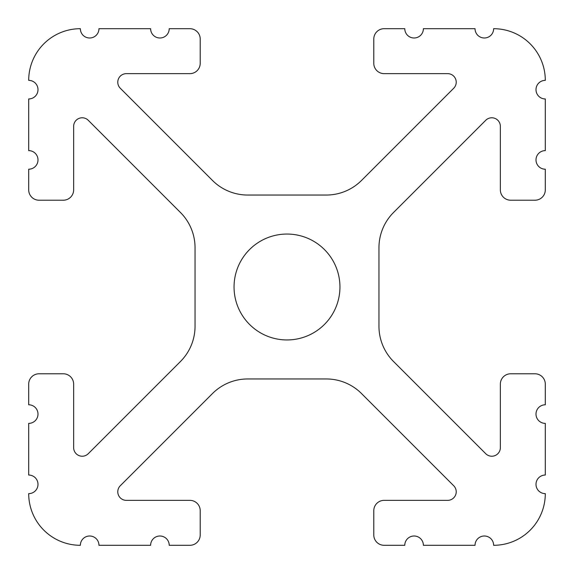<?xml version="1.0" encoding="UTF-8"?>
<svg xmlns="http://www.w3.org/2000/svg" width="574" height="574" viewBox="0 0 574 574"><rect width="100%" height="100%" fill="white"/><g stroke="black" fill="none" stroke-linecap="round" stroke-linejoin="round"><path stroke-width="0.86" d="M545.3 493.64A51.66 51.66 0 0 1 493.64 545.3A9.299 9.299 0 0 0 484.341 536.001A9.299 9.299 0 0 0 475.042 545.3L423.382 545.3A9.299 9.299 0 0 0 414.084 536.001A9.299 9.299 0 0 0 404.785 545.3L384.121 545.3A10.332 10.332 0 0 1 373.789 534.968L373.789 510.688A10.332 10.332 0 0 1 384.121 500.356L447.663 500.356A8.56 8.56 0 0 0 453.718 485.748L361.534 393.563A49.888 49.888 0 0 0 326.262 378.955L247.738 378.955A49.888 49.888 0 0 0 212.466 393.563L120.282 485.748A8.56 8.56 0 0 0 126.337 500.356L189.879 500.356A10.332 10.332 0 0 1 200.211 510.688L200.211 534.968A10.332 10.332 0 0 1 189.879 545.3L169.215 545.3A9.299 9.299 0 0 0 159.916 536.001A9.299 9.299 0 0 0 150.618 545.3L98.958 545.3A9.299 9.299 0 0 0 89.659 536.001A9.299 9.299 0 0 0 80.36 545.3A51.66 51.66 0 0 1 28.7 493.64A9.299 9.299 0 0 0 37.999 484.341A9.299 9.299 0 0 0 28.7 475.042L28.7 423.382A9.299 9.299 0 0 0 37.999 414.084A9.299 9.299 0 0 0 28.7 404.785L28.7 384.121A10.332 10.332 0 0 1 39.032 373.789L63.312 373.789A10.332 10.332 0 0 1 73.644 384.121L73.644 447.663A8.56 8.56 0 0 0 88.252 453.718L180.437 361.534A49.888 49.888 0 0 0 195.045 326.262L195.045 247.738A49.888 49.888 0 0 0 180.437 212.466L88.252 120.282A8.56 8.56 0 0 0 73.644 126.337L73.644 189.879A10.332 10.332 0 0 1 63.312 200.211L39.032 200.211A10.332 10.332 0 0 1 28.7 189.879L28.7 169.215A9.299 9.299 0 0 0 37.999 159.916A9.299 9.299 0 0 0 28.7 150.618L28.7 98.958A9.299 9.299 0 0 0 37.999 89.659A9.299 9.299 0 0 0 28.7 80.36A51.66 51.66 0 0 1 80.36 28.7A9.299 9.299 0 0 0 89.659 37.999A9.299 9.299 0 0 0 98.958 28.7L150.618 28.7A9.299 9.299 0 0 0 159.916 37.999A9.299 9.299 0 0 0 169.215 28.7L189.879 28.7A10.332 10.332 0 0 1 200.211 39.032L200.211 63.312A10.332 10.332 0 0 1 189.879 73.644L126.337 73.644A8.56 8.56 0 0 0 120.282 88.252L212.466 180.437A49.888 49.888 0 0 0 247.738 195.045L326.262 195.045A49.888 49.888 0 0 0 361.534 180.437L453.718 88.252A8.56 8.56 0 0 0 447.663 73.644L384.121 73.644A10.332 10.332 0 0 1 373.789 63.312L373.789 39.032A10.332 10.332 0 0 1 384.121 28.7L404.785 28.7A9.299 9.299 0 0 0 414.084 37.999A9.299 9.299 0 0 0 423.382 28.7L475.042 28.7A9.299 9.299 0 0 0 484.341 37.999A9.299 9.299 0 0 0 493.64 28.7A51.66 51.66 0 0 1 545.3 80.36A9.299 9.299 0 0 0 536.001 89.659A9.299 9.299 0 0 0 545.3 98.958L545.3 150.618A9.299 9.299 0 0 0 536.001 159.916A9.299 9.299 0 0 0 545.3 169.215L545.3 189.879A10.332 10.332 0 0 1 534.968 200.211L510.688 200.211A10.332 10.332 0 0 1 500.356 189.879L500.356 126.337A8.56 8.56 0 0 0 485.748 120.282L393.563 212.466A49.888 49.888 0 0 0 378.955 247.738L378.955 326.262A49.888 49.888 0 0 0 393.563 361.534L485.748 453.718A8.56 8.56 0 0 0 500.356 447.663L500.356 384.121A10.332 10.332 0 0 1 510.688 373.789L534.968 373.789A10.332 10.332 0 0 1 545.3 384.121L545.3 404.785A9.299 9.299 0 0 0 536.001 414.084A9.299 9.299 0 0 0 545.3 423.382L545.3 475.042A9.299 9.299 0 0 0 536.001 484.341A9.299 9.299 0 0 0 545.3 493.64M234.048 287A52.952 52.952 0 0 0 313.476 332.855A52.952 52.952 0 0 0 313.476 241.145A52.952 52.952 0 0 0 234.048 287"/></g></svg>
